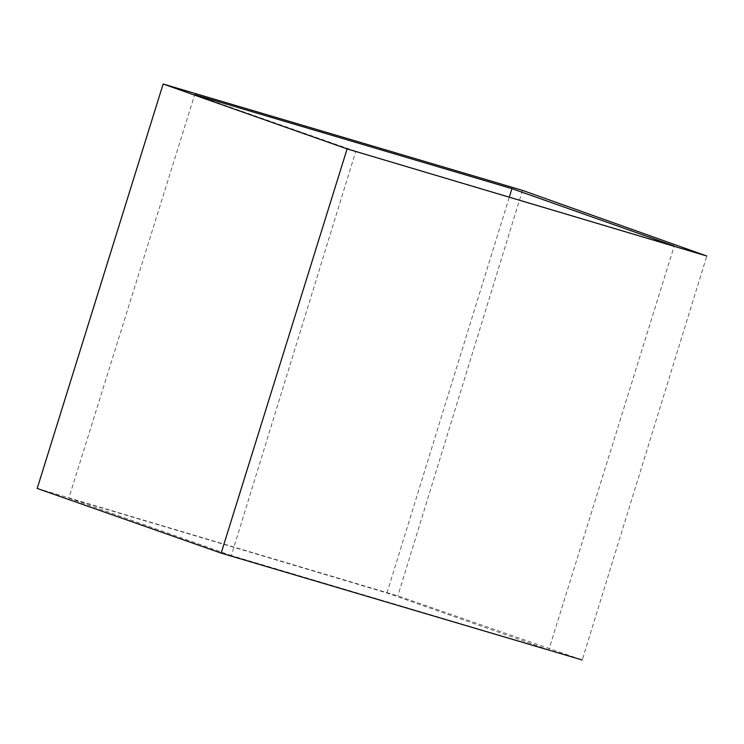 <?xml version="1.0" encoding="UTF-8"?>
<svg xmlns="http://www.w3.org/2000/svg" width="744" height="744" viewBox="0 0 744 744"><rect width="100%" height="100%" fill="white"/><g stroke="black" fill="none" stroke-linecap="round" stroke-linejoin="round"><path stroke-width="0.56" stroke-dasharray="3.72 2.79" d="M37.2 488.445L397.835 595.898L582.226 659.984L706.8 256.02M522.483 190.371L397.835 595.898M355.781 151.339L194.705 94.693L68.848 498.117L386.954 592.968L548.784 649.875L231.347 555.563L355.781 151.339L674.241 246.013L548.784 649.875M386.954 592.968L509.621 196.1M68.848 498.117L231.347 555.563"/><path stroke-width="1.12" d="M163.141 84.016L37.2 488.445L221.154 553.118L347.123 148.902L163.141 84.016L522.483 190.371L706.8 256.02L347.123 148.902M582.226 659.984L221.154 553.118M674.241 246.013L511.956 188.65L194.705 94.693M509.621 196.1L511.956 188.65"/></g></svg>
